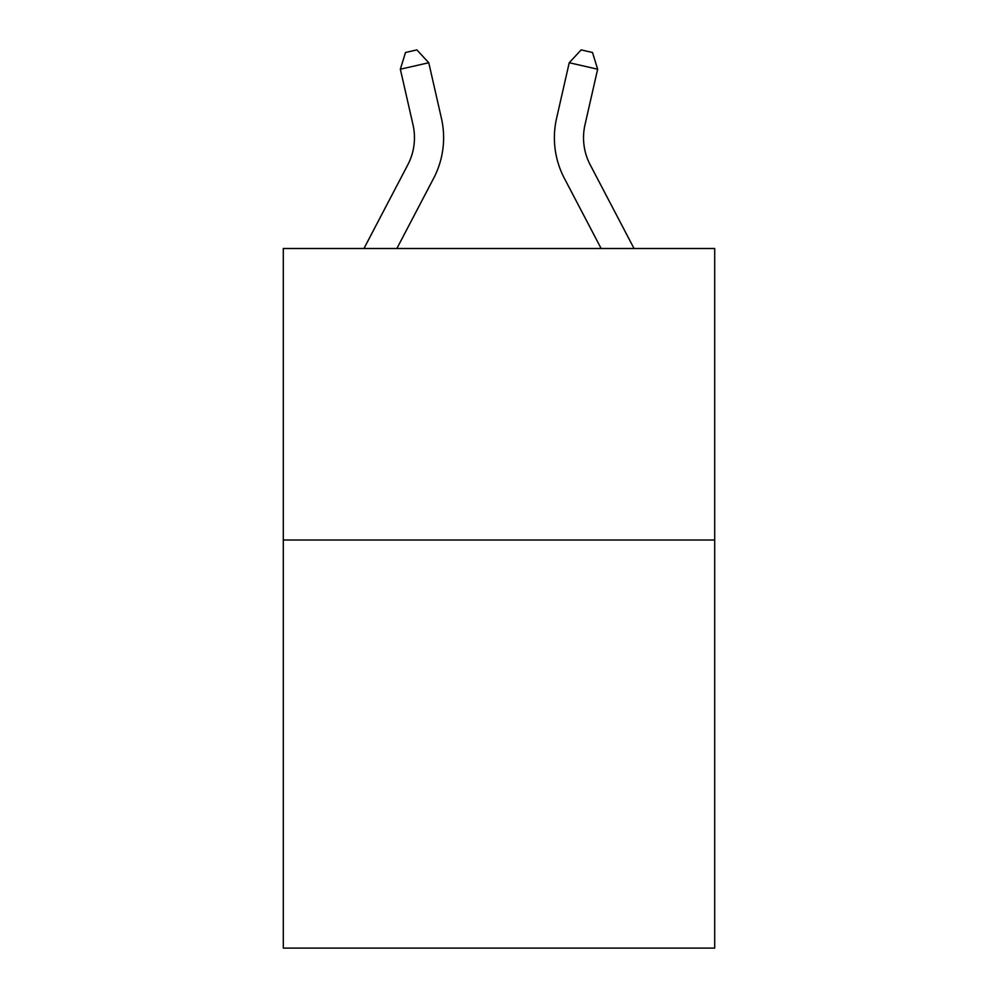 <?xml version="1.0" encoding="UTF-8"?>
<svg xmlns="http://www.w3.org/2000/svg" width="998" height="998" viewBox="0 0 998 998"><rect width="100%" height="100%" fill="white"/><g stroke="black" fill="none" stroke-linecap="round" stroke-linejoin="round"><path stroke-width="1.5" d="M714.705 540.005L714.705 948.1L283.295 948.1L283.295 248.502L714.705 248.502L714.705 540.005L283.295 540.005M441.428 118.313L428.766 62.737L441.428 118.313A87.45 87.45 0 0 1 433.631 178.318L396.867 248.502M634.042 248.502L590.192 164.795A58.296 58.296 0 0 1 584.99 124.787L597.652 69.211L569.234 62.737L556.572 118.313A87.45 87.45 0 0 0 564.369 178.318L601.133 248.502M597.652 69.211L592.5 52.495L581.135 49.9L569.234 62.737L556.572 118.313M590.192 164.795A58.296 58.296 0 0 1 584.99 124.787A58.296 58.296 0 0 0 590.192 164.795A58.296 58.296 0 0 1 584.99 124.787A58.296 58.296 0 0 0 590.192 164.795A58.296 58.296 0 0 1 584.99 124.787A58.296 58.296 0 0 0 590.192 164.795A58.296 58.296 0 0 1 584.99 124.787A58.296 58.296 0 0 0 590.192 164.795A58.296 58.296 0 0 1 584.99 124.787A58.296 58.296 0 0 0 590.192 164.795A58.296 58.296 0 0 1 584.99 124.787A58.296 58.296 0 0 0 590.192 164.795A58.296 58.296 0 0 1 584.99 124.787A58.296 58.296 0 0 0 590.192 164.795A58.296 58.296 0 0 1 584.99 124.787A58.296 58.296 0 0 0 590.192 164.795A58.296 58.296 0 0 1 584.99 124.787A58.296 58.296 0 0 0 590.192 164.795A58.296 58.296 0 0 1 584.99 124.787A58.296 58.296 0 0 0 590.192 164.795A58.296 58.296 0 0 1 584.99 124.787A58.296 58.296 0 0 0 590.192 164.795A58.296 58.296 0 0 1 584.99 124.787A58.296 58.296 0 0 0 590.192 164.795A58.296 58.296 0 0 1 584.99 124.787A58.296 58.296 0 0 0 590.192 164.795A58.296 58.296 0 0 1 584.99 124.787A58.296 58.296 0 0 0 590.192 164.795A58.296 58.296 0 0 1 584.99 124.787A58.296 58.296 0 0 0 590.192 164.795A58.296 58.296 0 0 1 584.99 124.787A58.296 58.296 0 0 0 590.192 164.795A58.296 58.296 0 0 1 584.99 124.787A58.296 58.296 0 0 0 590.192 164.795A58.296 58.296 0 0 1 584.99 124.787A58.296 58.296 0 0 0 590.192 164.795A58.296 58.296 0 0 1 584.99 124.787A58.296 58.296 0 0 0 590.192 164.795A58.296 58.296 0 0 1 584.99 124.787A58.296 58.296 0 0 0 590.192 164.795A58.296 58.296 0 0 1 584.99 124.787A58.296 58.296 0 0 0 590.192 164.795A58.296 58.296 0 0 1 584.99 124.787A58.296 58.296 0 0 0 590.192 164.795M363.958 248.502L407.808 164.795A58.296 58.296 0 0 0 413.01 124.787L400.348 69.211L405.5 52.495L416.865 49.9L428.766 62.737L400.348 69.211"/></g></svg>
